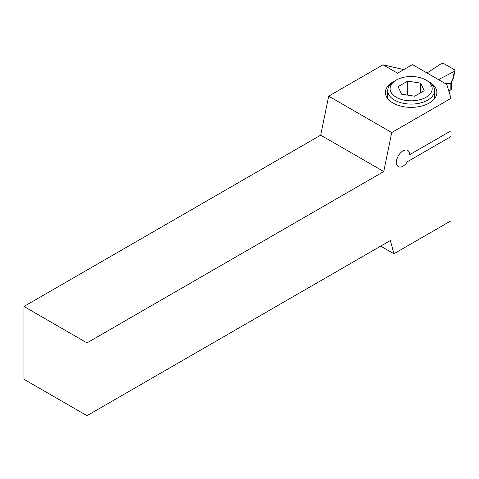<?xml version="1.0" encoding="UTF-8"?>
<svg xmlns="http://www.w3.org/2000/svg" width="479" height="479" viewBox="0 0 479 479"><rect width="100%" height="100%" fill="white"/><g stroke="black" fill="none" stroke-linecap="round" stroke-linejoin="round"><path stroke-width="0.72" d="M414.64 96.207L424.19 90.693L420.694 83.154L407.647 81.137L398.091 86.651L401.588 94.189L414.64 96.207M427.687 81.029L426.035 80.077A21.058 12.161 0 0 0 396.253 80.077A21.058 12.161 0 0 0 396.253 97.267A21.058 12.161 0 0 0 426.035 97.267A21.058 12.161 0 0 0 426.035 80.077L427.687 81.029A23.399 13.508 180 0 1 434.543 90.585A23.399 13.508 180 0 1 411.144 104.093A23.399 13.508 180 0 1 387.745 90.585A23.399 13.508 180 0 1 394.594 81.029L396.253 80.077M420.694 92.71L420.694 83.154M407.647 95.123L407.647 81.137M448.799 91.046L450.853 89.854A1.401 0.808 0 0 0 451.266 89.238M427.178 73.089A2.341 1.353 180 0 0 427.274 72.844L441.201 63.677L443.895 63.641L454.505 69.76L455.038 70.653L454.433 71.317L452.769 78.903A1.401 0.401 27.6 0 0 453.086 78.813L453.475 77.742M439.135 79.993L439.357 79.149L454.433 71.317M455.02 70.736L453.481 77.742L451.601 81.143A1.401 0.401 27.6 0 0 451.913 81.053L453.086 78.813M438.129 79.412A2.341 1.353 180 0 1 438.56 79.358L438.519 79.64M439.357 79.149L438.56 79.358M451.913 81.053L450.919 82.975L445.105 83.442M445.674 83.771L450.739 83.358L451.266 82.897M450.739 83.358A3.275 2.485 85.4 0 1 450.883 82.975L451.601 81.143M451.26 83.005A1.401 0.808 180 0 1 451.266 83.089A1.401 0.808 180 0 1 450.853 83.657A6.083 3.515 120 0 1 450.865 83.328A3.275 2.096 66.1 0 1 450.919 82.975M23.95 379.278L23.95 306.482L320.702 135.156L328.684 96.153L383.014 64.791L403.809 69.599L383.014 64.791L397.576 73.197L383.014 64.791L328.684 96.153L391.726 132.551L328.684 96.153L320.702 135.156L383.745 171.554L391.726 132.551L451.02 98.321L391.726 132.551L383.745 171.554L86.992 342.88L23.95 306.482L320.702 135.156L383.745 171.554L86.992 342.88L23.95 306.482L23.95 379.278L86.992 415.676L86.992 342.88L86.992 415.676L23.95 379.278M407.413 161.71L451.02 136.533L451.02 220.795L393.912 253.762L390.367 240.53L86.992 415.676L390.367 240.53L393.912 253.762L380.673 246.122L393.912 253.762L451.02 220.795L451.02 98.321L451.02 130.803L409.653 154.687A9.358 5.407 120 0 0 407.713 150.4A9.358 5.407 120 0 0 398.354 155.807A9.358 5.407 120 0 0 398.354 166.614A9.358 5.407 120 0 0 407.413 161.71M446.769 84.4L451.02 98.321L446.769 84.4L412.467 64.599L397.576 73.197L412.467 64.599L446.769 84.4M392.942 103.003A25.74 14.861 0 0 0 420.993 106.224A25.74 14.861 0 0 0 436.884 92.495A25.74 14.861 0 0 0 428.477 81.508A25.74 14.861 0 0 1 436.884 92.495A25.74 14.861 0 0 1 420.993 106.224A25.74 14.861 0 0 1 392.942 103.003A25.74 14.861 0 0 1 385.403 92.495A25.74 14.861 0 0 0 392.942 103.003M393.81 81.508A25.74 14.861 0 0 0 385.403 92.495A25.74 14.861 0 0 1 393.81 81.508M449.859 94.531L449.859 90.429L449.859 94.531M450.853 83.657L450.853 89.854M387.745 90.585L387.745 98.686M434.543 90.585L434.543 98.686M451.266 89.286L451.266 82.939M451.266 82.951L451.314 82.586"/></g></svg>

